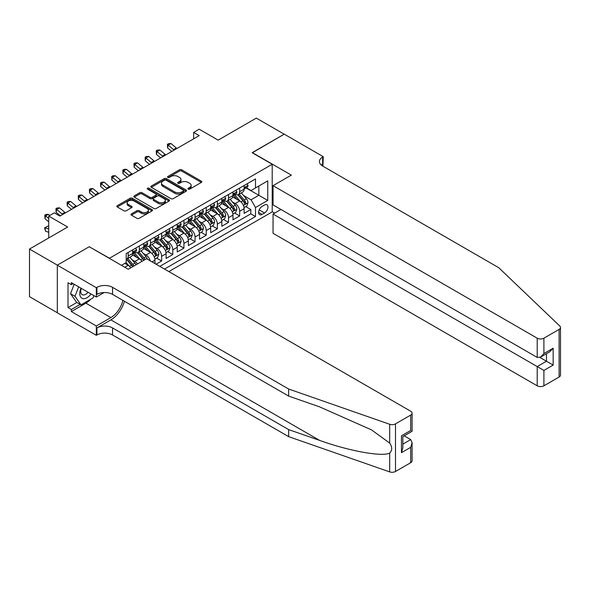 <?xml version="1.0" encoding="UTF-8"?>
<svg xmlns="http://www.w3.org/2000/svg" width="590" height="590" viewBox="0 0 590 590"><rect width="100%" height="100%" fill="white"/><g stroke="black" fill="none" stroke-linecap="round" stroke-linejoin="round"><path stroke-width="0.89" d="M188.195 189.132A1.084 0.627 0 0 0 189.729 189.132L201.352 182.421A1.549 0.892 0 0 0 201.81 181.786A1.549 0.892 0 0 0 201.352 181.16L181.661 169.787A1.549 0.892 0 0 0 179.471 169.787L167.848 176.499A1.084 0.627 0 0 0 167.531 176.941A1.084 0.627 0 0 0 167.848 177.384A1.084 0.627 0 0 0 169.382 177.384L170.886 176.513A4.949 2.861 0 0 1 177.885 176.513L179.53 177.465A4.949 2.861 0 0 1 180.975 179.485A4.949 2.861 0 0 1 179.53 181.506L178.025 182.376A1.084 0.627 0 0 0 177.708 182.819A1.084 0.627 0 0 0 178.025 183.261A1.084 0.627 0 0 0 179.552 183.261L181.056 182.391A4.949 2.861 0 0 1 188.062 182.391L189.7 183.335A4.949 2.861 0 0 1 191.153 185.356A4.949 2.861 0 0 1 189.7 187.377L188.195 188.247A1.084 0.627 0 0 0 187.878 188.689A1.084 0.627 0 0 0 188.195 189.132L188.195 188.247M131.445 213.875A1.549 0.892 0 0 0 130.987 214.509A1.549 0.892 0 0 0 131.445 215.144L136.969 218.33A1.549 0.892 0 0 0 139.159 218.33L152.065 210.881A1.549 0.892 0 0 0 152.522 210.246A1.549 0.892 0 0 0 152.065 209.612L132.374 198.247A1.549 0.892 0 0 0 130.184 198.247L117.277 205.696A1.549 0.892 0 0 0 116.82 206.33A1.549 0.892 0 0 0 117.277 206.965L123.952 210.814A1.549 0.892 0 0 0 126.135 210.814L131.659 207.621A1.549 0.892 0 0 0 132.116 206.994A1.549 0.892 0 0 0 131.659 206.36L128.355 204.45A4.137 2.39 0 0 1 127.138 202.761A4.137 2.39 0 0 1 129.697 200.556A4.137 2.39 0 0 1 134.203 201.072L147.168 208.558A4.137 2.39 0 0 1 148.385 210.246A4.137 2.39 0 0 1 145.826 212.452A4.137 2.39 0 0 1 141.32 211.935L139.159 210.689A1.549 0.892 0 0 0 136.969 210.689L131.445 213.875L131.445 215.144M89.415 246.841L109.475 258.228L272.211 164.271L252.144 152.692L284.196 134.188L256.326 118.103L218.153 140.14L199.199 129.203L193.631 132.418L199.199 135.634L59.87 216.08L54.302 212.857L48.727 216.08L48.727 237.954M89.415 246.642L57.363 265.146L29.5 249.061L67.673 227.017L48.727 216.08M170.997 198.69A1.549 0.892 0 0 0 173.18 198.69L186.093 191.234A1.549 0.892 0 0 0 186.543 190.6A1.549 0.892 0 0 0 186.093 189.973L166.402 178.6A1.549 0.892 0 0 0 164.212 178.6L151.298 186.056A1.549 0.892 0 0 0 150.848 186.683A1.549 0.892 0 0 0 151.298 187.318L170.997 198.69M147.957 189.368A1.084 0.627 0 0 1 149.056 189.523L149.056 188.232L169.079 199.789A1.549 0.892 0 0 1 169.529 200.423A1.549 0.892 0 0 1 169.079 201.057L156.166 208.506A1.549 0.892 0 0 1 153.983 208.506L134.284 197.141L139.815 193.97L139.815 192.687L134.284 195.873A1.549 0.892 0 0 0 133.834 196.507A1.549 0.892 0 0 0 134.284 197.141L134.284 195.873M139.815 193.97A1.549 0.892 0 0 1 141.998 193.97L141.998 192.687A1.549 0.892 0 0 0 139.815 192.687M141.998 192.687L149.985 197.296A1.549 0.892 0 0 0 152.176 197.296L155.841 195.179A1.549 0.892 0 0 0 156.291 194.553A1.549 0.892 0 0 0 155.841 193.918L147.53 189.117A1.084 0.627 0 0 1 147.212 188.675A1.084 0.627 0 0 1 147.876 188.099A1.084 0.627 0 0 1 149.056 188.232M57.311 312.737L29.5 296.681L29.5 249.061M156.07 264.217L161.638 260.994L156.564 258.066M154.381 246.959L157.183 248.574A6.306 3.643 60 0 1 161.638 256.296L166.1 253.722L166.1 258.42L172.789 254.563L167.715 251.635M165.532 240.528L168.327 242.143A6.306 3.643 60 0 1 172.789 249.865L177.243 247.291L177.243 251.989L183.933 248.125L178.859 245.197M176.675 234.09L179.471 235.705A6.306 3.643 60 0 1 183.933 243.427L188.387 240.853L188.387 245.551L195.076 241.694L190.01 238.766M187.819 227.652L190.622 229.267A6.306 3.643 60 0 1 195.076 236.996L199.538 234.422L199.538 239.12L206.227 235.255L201.153 232.327M198.97 221.22L201.765 222.836A6.306 3.643 60 0 1 206.227 230.557L210.682 227.983L210.682 232.681L217.371 228.817L212.297 225.889M210.114 214.782L212.909 216.397A6.306 3.643 60 0 1 217.371 224.119L221.825 221.545L221.825 226.243L228.514 222.386L223.448 219.458M221.257 208.351L224.06 209.966A6.306 3.643 60 0 1 228.514 217.688L232.976 215.114L232.976 219.812L239.665 215.947L239.665 211.25A6.306 3.643 -120 0 0 235.204 203.528L232.408 201.913M234.591 213.019L239.665 215.947M130.81 267.786A6.306 3.643 -120 0 0 128.2 265.308L124.859 263.376M141.954 261.355A6.306 3.643 -120 0 0 139.343 258.87L132.455 254.895M137.5 263.929A6.306 3.643 60 0 0 134.889 261.444L132.086 259.829M154.949 263.568L154.949 260.161A6.306 3.643 -120 0 0 150.494 252.439L143.599 248.456M150.229 260.846A6.306 3.643 60 0 0 146.032 255.013L143.237 253.398M166.1 253.722A6.306 3.643 -120 0 0 161.638 246.001L154.742 242.025M177.243 247.291A6.306 3.643 -120 0 0 172.789 239.57L165.893 235.587M188.387 240.853A6.306 3.643 -120 0 0 183.933 233.131L177.037 229.149M199.538 234.422A6.306 3.643 -120 0 0 195.076 226.693L188.188 222.718M210.682 227.983A6.306 3.643 -120 0 0 206.227 220.262L199.332 216.279M221.825 221.545A6.306 3.643 -120 0 0 217.371 213.823L210.475 209.848M232.976 215.114A6.306 3.643 -120 0 0 228.514 207.392L221.626 203.41M264.519 205.01L262.063 206.426A4.89 2.825 120 0 0 258.877 210.733A4.89 2.825 120 0 0 259.622 214.649A4.89 2.825 120 0 0 262.063 214.406L264.519 212.99A4.89 2.825 120 0 0 267.713 208.683A4.89 2.825 120 0 0 266.96 204.767A4.89 2.825 120 0 0 264.519 205.01M168.828 271.584L272.211 211.899L272.211 164.271M164.485 269.07L255.492 216.53L255.492 207.518L251.03 199.796L243.552 195.482M121.459 265.338L126.194 262.602L126.194 253.597L255.492 178.947L255.492 187.959L267.749 180.879L267.749 200.438L255.492 207.518M134.83 252.144L134.889 252.181A6.306 3.643 60 0 0 138.038 252.491L142.5 249.917A6.306 3.643 -120 0 0 143.805 247.033L143.805 243.427M145.973 245.713L146.032 245.742A6.306 3.643 60 0 0 149.189 246.06L153.643 243.486A6.306 3.643 -120 0 0 154.949 240.595L154.949 236.996M157.124 239.275L157.183 239.311A6.306 3.643 60 0 0 160.333 239.621L164.794 237.047A6.306 3.643 -120 0 0 166.1 234.164L166.1 230.557M168.268 232.844L168.327 232.873A6.306 3.643 60 0 0 171.476 233.183L175.938 230.609A6.306 3.643 -120 0 0 177.243 227.725L177.243 224.119M179.412 226.405L179.471 226.442A6.306 3.643 60 0 0 182.627 226.752L187.082 224.178A6.306 3.643 -120 0 0 188.387 221.287L188.387 217.688M190.563 219.967L190.622 220.004A6.306 3.643 60 0 0 193.771 220.313L198.233 217.74A6.306 3.643 -120 0 0 199.538 214.856L199.538 211.25M201.706 213.536L201.765 213.565A6.306 3.643 60 0 0 204.922 213.882L209.376 211.309A6.306 3.643 -120 0 0 210.682 208.418L210.682 204.819M212.85 207.097L212.909 207.134A6.306 3.643 60 0 0 216.065 207.444L220.52 204.87A6.306 3.643 -120 0 0 221.825 201.987L221.825 198.38M224.001 200.666L224.06 200.696A6.306 3.643 60 0 0 227.209 201.013L231.671 198.439A6.306 3.643 -120 0 0 232.976 195.548L232.976 191.942M159.802 266.37L250.809 213.823L250.809 209.516L244.12 213.374L244.12 208.676A6.306 3.643 -120 0 0 239.665 200.954L232.77 196.979M235.144 194.228L235.204 194.265A6.306 3.643 -120 0 0 238.36 194.575A6.306 3.643 -120 0 0 239.665 191.691L239.665 188.085M238.36 194.575L242.815 192.001A6.306 3.643 -120 0 0 244.12 189.117L244.12 185.511M128.2 252.439L128.2 256.038A6.306 3.643 60 0 1 126.894 258.929A6.306 3.643 60 0 1 126.194 259.18M126.894 258.929L131.356 256.355A6.306 3.643 -120 0 0 132.662 253.464L132.662 249.865M139.343 246.001L139.343 249.607A6.306 3.643 60 0 1 138.038 252.491M150.494 239.57L150.494 243.169A6.306 3.643 60 0 1 149.189 246.06M161.638 233.131L161.638 236.738A6.306 3.643 60 0 1 160.333 239.621M172.789 226.693L172.789 230.299A6.306 3.643 60 0 1 171.476 233.183M183.933 220.262L183.933 223.861A6.306 3.643 60 0 1 182.627 226.752M195.076 213.823L195.076 217.43A6.306 3.643 60 0 1 193.771 220.313M206.227 207.392L206.227 210.991A6.306 3.643 60 0 1 204.922 213.882M217.371 200.954L217.371 204.56A6.306 3.643 60 0 1 216.065 207.444M228.514 194.523L228.514 198.122A6.306 3.643 60 0 1 227.209 201.013M228.514 217.688L228.514 222.386M217.371 224.119L217.371 228.817M206.227 230.557L206.227 235.255M195.076 236.996L195.076 241.694M183.933 243.427L183.933 248.125M172.789 249.865L172.789 254.563M161.638 256.296L161.638 260.994M251.03 199.796L258.833 195.29L258.833 186.027L267.749 180.879M246.067 187.922L267.749 200.438M246.296 187.797L251.03 190.533L255.492 187.959M193.631 132.418L193.631 138.857M245.735 206.589L250.809 209.516M250.809 213.823L255.492 216.53M188.63 189.287L189.7 188.667A4.949 2.861 0 0 0 191.153 186.647L191.153 185.356M180.975 179.485L180.975 180.769A4.949 2.861 0 0 1 179.53 182.789L178.453 183.409M201.352 181.16L201.352 182.421L181.661 171.078A1.549 0.892 0 0 0 179.471 171.078L168.283 177.538M186.071 191.241L166.402 179.884A1.549 0.892 0 0 0 164.212 179.884L151.32 187.325M183.357 191.042A1.084 0.627 0 0 0 183.674 190.6A1.084 0.627 0 0 0 183.357 190.157L166.07 180.179A1.084 0.627 0 0 0 164.536 180.179L162.951 181.093A4.949 2.861 0 0 0 161.505 183.114A4.949 2.861 0 0 0 162.951 185.135L174.765 191.957A4.949 2.861 0 0 0 181.772 191.957L183.357 191.042L183.357 192.333A1.084 0.627 0 0 0 183.674 191.89L183.674 190.6M161.505 183.114L161.505 184.405A4.949 2.861 0 0 0 162.951 186.425L162.951 185.135M183.357 192.333L181.772 193.247A4.949 2.861 0 0 1 174.765 193.247L162.951 186.425M141.998 193.97L149.985 198.587A1.549 0.892 0 0 0 152.176 198.587L155.841 196.47A1.549 0.892 0 0 0 156.291 195.836L156.291 194.553M149.056 189.523L169.057 201.065M158.275 202.082A4.137 2.39 0 0 0 162.788 202.599A4.137 2.39 0 0 0 165.34 200.394A4.137 2.39 0 0 0 164.131 198.705L159.558 196.064A1.549 0.892 0 0 0 157.375 196.064L153.71 198.181A1.549 0.892 0 0 0 153.253 198.815A1.549 0.892 0 0 0 153.71 199.442L158.275 202.082L158.275 203.366A4.137 2.39 0 0 0 162.788 203.889A4.137 2.39 0 0 0 165.34 201.677L165.34 200.394M153.253 198.815L153.253 200.099A1.549 0.892 0 0 0 153.71 200.733L153.71 199.442M158.275 203.366L153.71 200.733M148.385 210.246L148.385 211.53A4.137 2.39 0 0 1 145.826 213.742A4.137 2.39 0 0 1 141.32 213.226L139.159 211.972A1.549 0.892 0 0 0 136.969 211.972L131.467 215.151M127.138 202.761L127.138 204.044A4.137 2.39 0 0 0 128.355 205.74L128.355 204.45M131.644 207.636L128.355 205.74M152.043 210.888L132.374 199.531A1.549 0.892 0 0 0 130.184 199.531L117.292 206.972M244.024 207.577L246.908 205.91L248.021 202.695A4.174 2.412 -120 0 0 246.399 198.771L241.303 192.871M240.285 201.36L234.459 194.626M236.974 199.398L233.588 195.489A10.008 5.782 -120 0 0 233.279 195.143M237.792 194.803L242.94 200.762A4.174 2.412 60 0 1 244.43 203.646C245.056 204.479 245.506 204.229 245.765 202.871A4.174 2.412 -120 0 0 244.275 199.995L239.186 194.095M238.094 194.707L243.626 201.109A2.131 1.232 60 0 1 244.164 201.942L245.765 202.871M244.43 203.646L244.732 204.14M247.077 183.807L248.021 185.444A4.174 2.412 60 0 1 247.158 187.296L245.042 188.52A4.174 2.412 -120 0 0 245.765 187.554L245.676 187.185M244.26 188.712L244.275 188.712A4.174 2.412 -120 0 0 245.042 188.52M245.226 187.244L245.765 187.554C245.506 186.927 245.056 187.185 244.43 188.328A4.174 2.412 60 0 1 244.12 188.918M174.153 150.096A7.884 4.55 60 0 1 173.497 149.595L168.187 145.133L167.567 147.913L171.793 151.46M176.941 148.488A7.884 4.55 60 0 1 176.285 147.987L170.975 143.518L168.187 145.133L167.42 144.292L168.541 143.65L170.975 143.518M167.567 147.913L167.42 144.292M80.985 288.178A10.244 5.915 120 0 0 83.389 298.68A10.244 5.915 120 0 0 91.037 293.982M81.332 288.377A7.014 4.049 120 0 0 82.187 294.653A7.014 4.049 120 0 0 83.212 294.971A7.014 4.049 120 0 0 88.05 292.257M93.913 295.642L93.028 297.906L81 304.853L76.538 302.279L70.52 293.717L74.192 284.255M81 304.853L74.982 296.291L78.654 286.829M70.52 293.717L74.982 296.291M280.958 209.48L273.045 214.052L273.045 233.293L537.21 385.808L537.21 366.567L546.465 361.228L546.465 353.683M273.045 214.052L543.899 370.424L543.899 385.808L559.114 377.025L559.114 329.404A4.727 2.729 0 0 0 560.5 327.472A4.727 2.729 0 0 0 559.822 326.056L498.757 267.72L322.649 166.041A11.033 6.372 180 0 1 319.419 161.542A11.033 6.372 180 0 1 322.649 157.036L323.261 156.682L284.247 134.159L252.314 152.788M252.314 152.596L291.327 175.119L273.045 185.673L537.21 338.188A4.727 2.729 0 0 0 543.899 338.188L559.114 329.404M323.261 156.682L322.929 166.203M272.211 211.699L274.66 213.115M273.045 185.673L273.045 204.914L537.21 357.429L537.21 338.188M560.5 327.472L560.5 375.093A4.727 2.729 180 0 1 559.114 377.025M543.899 385.808A4.727 2.729 180 0 1 537.21 385.808M321.255 165.06A11.033 6.372 180 0 1 322.649 164.079L322.649 157.036M539.887 357.429L553.154 365.085L543.899 370.424M543.899 338.188L543.899 353.565L540.558 357.098L537.21 357.429M543.899 353.565L553.154 348.225L549.806 351.758L540.558 357.098M410.699 462.708L410.699 447.331L412.086 442.67L412.086 460.775A4.727 2.729 180 0 1 410.699 462.708L395.484 471.491A4.727 2.729 180 0 1 389.695 471.897L288.65 436.644L288.65 429.601L112.543 327.922A11.033 6.372 -0 0 0 96.937 327.922L110.868 319.876A20.532 11.852 120 0 0 124.431 301.261M288.65 429.601L319.632 440.406C349.251 451.084 382.335 457.058 389.695 453.068C392.38 450.318 392.38 446.999 389.695 443.112L371.516 429.889L319.632 406.879L288.65 396.074L112.543 294.395A11.033 6.372 -0 0 0 96.937 294.395L96.937 287.345L96.325 287.699L57.311 265.175L89.245 246.738L128.259 269.261L146.534 258.708L410.699 411.223A4.727 2.729 -0 0 1 412.086 413.155A4.727 2.729 -0 0 1 410.699 415.087L395.484 423.871L395.484 471.491M288.65 436.644L112.543 334.973A11.033 6.372 -0 0 0 96.937 334.973L96.325 335.327L57.311 312.803L57.311 265.175M288.65 396.074L288.65 389.024L112.543 287.345A11.033 6.372 -0 0 0 96.937 287.345M389.695 443.112L389.695 424.276L288.65 389.024M90.816 299.182A17.737 10.237 -60 0 1 85.897 303.179L71.353 311.579L71.353 309.514L80.218 304.403M73.138 283.65L71.353 284.675L68.012 282.75L68.012 307.589L71.353 309.514M71.353 284.675L71.353 282.617L96.325 297.036L96.325 287.699M96.325 335.327L96.325 325.99L110.868 317.597A17.737 10.237 120 0 0 122.875 300.362M71.353 311.579L96.325 325.99M404.172 435.833L410.699 439.609L412.086 442.67M104.106 292.537L96.325 297.036M389.695 424.276A4.727 2.729 -0 0 0 395.484 423.871M68.012 307.589L76.877 302.471M410.699 447.331L401.451 452.67L402.837 448.009L402.837 436.607L412.086 431.268L412.086 413.155M401.451 452.67L401.451 435.811C403.258 436.851 403.258 436.851 401.451 435.811L410.699 430.464C412.506 431.511 412.506 431.511 410.699 430.471L410.699 415.087M232.88 214.008L235.764 212.348L236.878 209.126A4.174 2.412 -120 0 0 235.248 205.202L230.159 199.309M229.134 207.798L223.315 201.057M225.823 205.836L222.445 201.928A10.008 5.782 -120 0 0 222.135 201.573M226.641 201.234L231.796 207.201A4.174 2.412 60 0 1 233.286 210.077C233.913 210.918 234.355 210.66 234.621 209.303A4.174 2.412 -120 0 0 233.131 206.426L228.035 200.534M226.944 201.138L232.482 207.547A2.131 1.232 60 0 1 233.013 208.381L234.621 209.303M233.286 210.077L233.588 210.571M221.737 220.446L224.613 218.779L225.727 215.564A4.174 2.412 -120 0 0 224.104 211.64L219.008 205.748M217.99 214.236L212.171 207.496M214.679 212.267L211.301 208.358A10.008 5.782 -120 0 0 210.991 208.012M215.498 207.673L220.645 213.639A4.174 2.412 60 0 1 222.135 216.515C222.762 217.356 223.212 217.098 223.477 215.741A4.174 2.412 -120 0 0 221.988 212.865L216.891 206.965M215.8 207.577L221.331 213.986A2.131 1.232 60 0 1 221.869 214.812L223.477 215.741M222.135 216.515L222.437 217.009M210.586 226.877L213.469 225.218L214.583 221.995A4.174 2.412 -120 0 0 212.953 218.079L207.864 212.179M206.847 220.667L201.02 213.927M203.528 218.706L200.15 214.797A10.008 5.782 -120 0 0 199.84 214.443M204.346 214.104L209.502 220.07A4.174 2.412 60 0 1 210.991 222.946C211.618 223.787 212.061 223.529 212.326 222.179A4.174 2.412 -120 0 0 210.837 219.296L205.748 213.403M204.656 214.008L210.188 220.417A2.131 1.232 60 0 1 210.726 221.25L212.326 222.179M210.991 222.946L211.294 223.44M199.442 233.316L202.326 231.649L203.439 228.433A4.174 2.412 -120 0 0 201.81 224.51L196.721 218.617M195.696 227.106L189.877 220.365M192.384 225.144L189.006 221.228A10.008 5.782 -120 0 0 188.697 220.881M193.203 220.542L198.358 226.508A4.174 2.412 60 0 1 199.848 229.385C200.475 230.225 200.917 229.967 201.183 228.61A4.174 2.412 -120 0 0 199.693 225.734L194.597 219.834M193.505 220.446L199.044 226.855A2.131 1.232 60 0 1 199.575 227.688L201.183 228.61M199.848 229.385L200.15 229.879M235.926 190.238L236.878 191.883A4.174 2.412 60 0 1 236.015 193.727L233.891 194.951A4.174 2.412 -120 0 0 234.621 193.992L234.532 193.616M233.116 195.15L233.131 195.15A4.174 2.412 -120 0 0 233.891 194.951M234.083 193.675L234.621 193.992C234.355 193.358 233.913 193.616 233.286 194.759A4.174 2.412 60 0 1 232.976 195.356M163.01 156.534A7.884 4.55 60 0 1 162.353 156.033L157.036 151.564L156.416 154.344L160.65 157.899M165.79 154.927A7.884 4.55 60 0 1 165.141 154.418L159.824 149.956L157.036 151.564L156.276 150.73L157.39 150.089L159.824 149.956M156.416 154.344L156.276 150.73M224.783 196.677L225.727 198.314A4.174 2.412 60 0 1 224.864 200.165L222.747 201.389A4.174 2.412 -120 0 0 223.477 200.423L223.389 200.054M221.965 201.581L221.988 201.581A4.174 2.412 -120 0 0 222.747 201.389M222.931 200.113L223.477 200.423C223.212 199.796 222.769 200.054 222.135 201.197A4.174 2.412 60 0 1 221.825 201.795M151.859 162.973A7.884 4.55 60 0 1 151.202 162.464L145.892 158.002L145.273 160.782L149.499 164.33M154.646 161.358A7.884 4.55 60 0 1 153.99 160.856L148.68 156.394L145.892 158.002L145.133 157.161L146.246 156.52L148.68 156.394M145.273 160.782L145.133 157.161M213.639 203.107L214.583 204.752A4.174 2.412 60 0 1 213.72 206.603L211.604 207.82A4.174 2.412 -120 0 0 212.326 206.861L212.238 206.493M210.822 208.019L210.837 208.019A4.174 2.412 -120 0 0 211.604 207.82M211.788 206.552L212.326 206.861C212.068 206.234 211.618 206.485 210.991 207.636A4.174 2.412 60 0 1 210.682 208.226M140.715 169.404A7.884 4.55 60 0 1 140.059 168.902L134.749 164.433L134.129 167.213L138.355 170.768M143.503 167.796A7.884 4.55 60 0 1 142.846 167.294L137.536 162.825L134.749 164.433L133.982 163.6L135.095 162.958L137.536 162.825M134.129 167.213L133.982 163.6M202.488 209.546L203.439 211.183A4.174 2.412 60 0 1 202.569 213.034L200.453 214.258A4.174 2.412 -120 0 0 201.183 213.292L201.094 212.924M199.678 214.45L199.693 214.45A4.174 2.412 -120 0 0 200.453 214.258M200.644 212.983L201.183 213.292C200.917 212.666 200.475 212.924 199.848 214.067A4.174 2.412 60 0 1 199.538 214.664M129.571 175.842A7.884 4.55 60 0 1 128.915 175.333L123.598 170.871L122.978 173.652L127.204 177.199M132.352 174.234A7.884 4.55 60 0 1 131.695 173.726L126.385 169.264L123.598 170.871L122.838 170.038L123.952 169.389L126.385 169.264M122.978 173.652L122.838 170.038M188.299 239.746L191.175 238.087L192.288 234.872A4.174 2.412 -120 0 0 190.666 230.948L185.57 225.048M184.552 233.537L178.733 226.803M181.241 231.575L177.863 227.666A10.008 5.782 -120 0 0 177.553 227.32M182.059 226.98L187.207 232.939A4.174 2.412 60 0 1 188.697 235.816C189.324 236.656 189.774 236.398 190.039 235.049A4.174 2.412 -120 0 0 188.549 232.172L183.453 226.272M182.362 226.877L187.893 233.286A2.131 1.232 60 0 1 188.431 234.119L190.039 235.049M188.697 235.816L188.999 236.317M191.344 215.984L192.288 217.621A4.174 2.412 60 0 1 191.425 219.473L189.309 220.69A4.174 2.412 -120 0 0 190.039 219.731L189.951 219.362M188.527 220.889L188.549 220.889A4.174 2.412 -120 0 0 189.309 220.69M189.493 219.421L190.039 219.731C189.774 219.104 189.324 219.362 188.697 220.505A4.174 2.412 60 0 1 188.387 221.095M118.42 182.273A7.884 4.55 60 0 1 117.764 181.772L112.454 177.302L111.834 180.083L116.06 183.638M121.208 180.665A7.884 4.55 60 0 1 120.552 180.164L115.242 175.695L112.454 177.302L111.694 176.469L112.808 175.827L115.242 175.695M111.834 180.083L111.694 176.469M177.148 246.185L180.031 244.518L181.145 241.303A4.174 2.412 -120 0 0 179.515 237.379L174.426 231.487M173.401 239.975L167.582 233.234M170.09 238.013L166.712 234.097A10.008 5.782 -120 0 0 166.402 233.751M170.908 233.411L176.063 239.378A4.174 2.412 60 0 1 177.553 242.254C178.18 243.095 178.623 242.837 178.888 241.48A4.174 2.412 -120 0 0 177.398 238.603L172.31 232.711M171.211 233.316L176.749 239.724A2.131 1.232 60 0 1 177.288 240.558L178.888 241.48M177.553 242.254L177.856 242.748M180.201 222.415L181.145 224.06A4.174 2.412 60 0 1 180.282 225.904L178.165 227.128A4.174 2.412 -120 0 0 178.888 226.169L178.8 225.793M177.384 227.327L177.398 227.327A4.174 2.412 -120 0 0 178.165 227.128M178.35 225.852L178.888 226.169C178.63 225.535 178.18 225.793 177.553 226.936A4.174 2.412 60 0 1 177.243 227.534M107.277 188.712A7.884 4.55 60 0 1 106.62 188.203L101.31 183.741L100.691 186.521L104.917 190.076M110.065 187.104A7.884 4.55 60 0 1 109.408 186.595L104.091 182.133L101.31 183.741L100.543 182.907L101.657 182.258L104.091 182.133M100.691 186.521L100.543 182.907M166.004 252.623L168.888 250.957L170.001 247.741A4.174 2.412 -120 0 0 168.371 243.818L163.275 237.918M162.257 246.406L156.439 239.673M158.946 244.444L155.568 240.536A10.008 5.782 -120 0 0 155.259 240.189M159.765 239.85L164.92 245.809A4.174 2.412 60 0 1 166.402 248.692C167.036 249.526 167.479 249.275 167.744 247.918A4.174 2.412 -120 0 0 166.255 245.042L161.159 239.142M160.067 239.754L165.606 246.155A2.131 1.232 60 0 1 166.137 246.989L167.744 247.918M166.402 248.692L166.712 249.187M169.05 228.854L170.001 230.491A4.174 2.412 60 0 1 169.131 232.342L167.014 233.566A4.174 2.412 -120 0 0 167.744 232.6L167.656 232.231M166.24 233.758L166.255 233.758A4.174 2.412 -120 0 0 167.014 233.566M167.206 232.29L167.744 232.6C167.479 231.973 167.036 232.231 166.402 233.375A4.174 2.412 60 0 1 166.1 233.965M96.126 195.143A7.884 4.55 60 0 1 95.477 194.641L90.159 190.179L89.54 192.959L93.766 196.507M98.914 193.535A7.884 4.55 60 0 1 98.257 193.033L92.947 188.564L90.159 190.179L89.4 189.338L90.513 188.697L92.947 188.564M89.54 192.959L89.4 189.338M154.86 259.054L157.737 257.395L158.85 254.172A4.174 2.412 -120 0 0 157.228 250.249L152.132 244.356M151.114 252.845L145.295 246.104M147.802 250.883L144.425 246.974A10.008 5.782 -120 0 0 144.115 246.62M148.621 246.281L153.769 252.247A4.174 2.412 60 0 1 155.259 255.123C155.885 255.964 156.335 255.706 156.593 254.349A4.174 2.412 -120 0 0 155.111 251.473L150.015 245.58M148.923 246.185L154.455 252.594A2.131 1.232 60 0 1 154.993 253.427L156.593 254.349M155.259 255.123L155.561 255.618M157.906 235.285L158.85 236.929A4.174 2.412 60 0 1 157.987 238.773L155.871 239.997A4.174 2.412 -120 0 0 156.593 239.039L156.512 238.662M155.089 240.196L155.111 240.196A4.174 2.412 -120 0 0 155.871 239.997M156.055 238.721L156.593 239.039C156.335 238.404 155.885 238.662 155.259 239.806A4.174 2.412 60 0 1 154.949 240.403M84.982 201.581A7.884 4.55 60 0 1 84.326 201.079L79.016 196.61L78.396 199.391L82.622 202.945M87.77 199.973A7.884 4.55 60 0 1 87.114 199.464L81.803 195.002L79.016 196.61L78.256 195.777L79.37 195.135L81.803 195.002M78.396 199.391L78.256 195.777M147.485 259.261A4.174 2.412 -120 0 0 146.077 256.687L140.988 250.794M139.963 259.283L134.144 252.542M136.651 257.321L133.274 253.405A10.008 5.782 -120 0 0 132.964 253.058M145.029 259.578A4.174 2.412 -120 0 0 143.96 257.911L138.871 252.011M137.772 252.623L143.311 259.032A2.131 1.232 60 0 1 143.849 259.858L144.196 260.065M137.47 252.719L142.625 258.685A4.174 2.412 60 0 1 143.695 260.352M146.755 241.723L147.707 243.36A4.174 2.412 60 0 1 146.844 245.211L144.72 246.436A4.174 2.412 -120 0 0 145.45 245.469L145.361 245.101M143.945 246.627L143.96 246.627A4.174 2.412 -120 0 0 144.72 246.436M144.911 245.16L145.45 245.469C145.184 244.843 144.742 245.101 144.115 246.244A4.174 2.412 60 0 1 143.805 246.841M73.839 208.019A7.884 4.55 60 0 1 73.182 207.51L67.872 203.049L67.253 205.829L71.479 209.376M76.626 206.404A7.884 4.55 60 0 1 75.97 205.903L70.653 201.441L67.872 203.049L67.105 202.208L68.219 201.566L70.653 201.441M67.253 205.829L67.105 202.208M136.002 264.792A4.174 2.412 -120 0 0 134.933 263.125L129.837 257.225M128.819 265.714L126.157 262.631M125.508 263.752L125.073 263.251M133.886 266.016A4.174 2.412 -120 0 0 132.816 264.342L127.72 258.45M126.629 259.054L132.167 265.463A2.131 1.232 60 0 1 132.698 266.296L133.045 266.496M126.326 259.15L131.474 265.117A4.174 2.412 60 0 1 132.543 266.791M135.612 248.154L136.563 249.799A4.174 2.412 60 0 1 135.693 251.65L133.576 252.867A4.174 2.412 -120 0 0 134.306 251.908L134.218 251.539M132.802 253.066L132.816 253.066A4.174 2.412 -120 0 0 133.576 252.867M133.768 251.598L134.306 251.908C134.041 251.281 133.598 251.532 132.964 252.682A4.174 2.412 60 0 1 132.662 253.272M62.688 214.45A7.884 4.55 60 0 1 62.039 213.949L56.721 209.48L56.102 212.26L60.328 215.815M65.475 212.843A7.884 4.55 60 0 1 64.819 212.341L59.509 207.872L56.721 209.48L55.962 208.646L57.075 208.005L59.509 207.872M56.102 212.26L55.962 208.646M48.727 232.254L45.578 231.265L44.567 227.888L47.746 226.162L48.727 226.464M47.746 226.162L44.958 227.769L48.727 228.95M44.567 227.888L44.958 227.769L45.578 231.265M49.759 215.483L48.365 214.31L45.578 215.918L44.958 218.698L48.727 221.869M48.727 218.566L44.811 215.084L45.932 214.436L48.365 214.31M44.958 218.698L44.811 215.084M124.8 267.27L128.2 265.308M134.889 261.444L139.343 258.87M146.032 255.013L150.494 252.439M157.183 248.574L161.638 246.001M168.327 242.143L172.789 239.57M179.471 235.705L183.933 233.131M190.622 229.267L195.076 226.693M201.765 222.836L206.227 220.262M212.909 216.397L217.371 213.823M224.06 209.966L228.514 207.392M235.204 203.528L239.665 200.954M239.665 191.691L244.12 189.117M128.2 256.038L132.662 253.464M139.343 249.607L143.805 247.033M150.494 243.169L154.949 240.595M161.638 236.738L166.1 234.164M172.789 230.299L177.243 227.725M183.933 223.861L188.387 221.287M195.076 217.43L199.538 214.856M206.227 210.991L210.682 208.418M217.371 204.56L221.825 201.987M228.514 198.122L232.976 195.548M239.665 211.25L244.12 208.676M151.999 261.864L154.949 260.161M259.172 209.9L264.519 212.99M258.612 212.407L262.063 214.406M189.7 188.667L189.7 187.377M178.025 183.261L178.025 182.376M179.53 182.789L179.53 181.506M167.848 177.384L167.848 176.499M179.471 171.078L179.471 169.787M181.661 171.078L181.661 169.787M151.298 187.318L151.298 186.056M164.212 179.884L164.212 178.6M166.402 179.884L166.402 178.6M186.093 191.234L186.093 189.973M174.765 193.247L174.765 191.957M181.772 193.247L181.772 191.957M149.985 198.587L149.985 197.296M152.176 198.587L152.176 197.296M155.841 196.47L155.841 195.179M169.079 201.057L169.079 199.789M136.969 211.972L136.969 210.689M139.159 211.972L139.159 210.689M141.32 213.226L141.32 211.935M131.659 207.621L131.659 206.36M117.277 206.965L117.277 205.696M130.184 199.531L130.184 198.247M132.374 199.531L132.374 198.247M152.065 210.881L152.065 209.612M243.39 205.431L247.992 202.776M244.275 199.995L246.399 198.771M240.949 201.913L242.94 200.762M247.992 185.4L244.12 187.635M173.497 149.595L176.285 147.987M553.154 348.225L553.154 365.085M319.632 440.406L110.868 319.876M112.543 294.395L112.543 287.345M112.543 327.922L112.543 334.973M389.695 471.897L389.695 453.068M96.937 327.922L96.937 334.973M85.897 303.179L110.868 317.597M402.837 444.145L410.699 439.609M232.246 211.869L236.848 209.207M233.131 206.426L235.248 205.202M229.805 208.351L231.796 207.201M221.095 218.3L225.705 215.645M221.988 212.865L224.104 211.64M218.654 214.79L220.645 213.639M209.952 224.738L214.554 222.076M210.837 219.296L212.953 218.079M207.51 221.22L209.502 220.07M198.808 231.169L203.41 228.514M199.693 225.734L201.81 224.51M196.359 227.659L198.358 226.508M236.848 191.831L232.976 194.066M162.353 156.033L165.141 154.418M225.705 198.269L221.825 200.504M151.202 162.464L153.99 160.856M214.554 204.701L210.682 206.943M140.059 168.902L142.846 167.294M203.41 211.139L199.538 213.374M128.915 175.333L131.695 173.726M187.657 237.608L192.266 234.953M188.549 232.172L190.666 230.948M185.216 234.09L187.207 232.939M192.266 217.577L188.387 219.812M117.764 181.772L120.552 180.164M176.513 244.046L181.115 241.384M177.398 238.603L179.515 237.379M174.072 240.528L176.063 239.378M181.115 224.008L177.243 226.243M106.62 188.203L109.408 186.595M165.37 250.477L169.972 247.822M166.255 245.042L168.371 243.818M162.921 246.959L164.92 245.809M169.972 230.447L166.1 232.681M95.477 194.641L98.257 193.033M154.219 256.916L158.828 254.253M155.111 251.473L157.228 250.249M151.778 253.398L153.769 252.247M158.828 236.878L154.949 239.112M84.326 201.079L87.114 199.464M143.96 257.911L146.077 256.687M140.634 259.836L142.625 258.685M147.677 243.316L143.805 245.551M73.182 207.51L75.97 205.903M132.816 264.342L134.933 263.125M129.483 266.267L131.474 265.117M136.533 249.747L132.662 251.989M62.039 213.949L64.819 212.341"/></g></svg>

